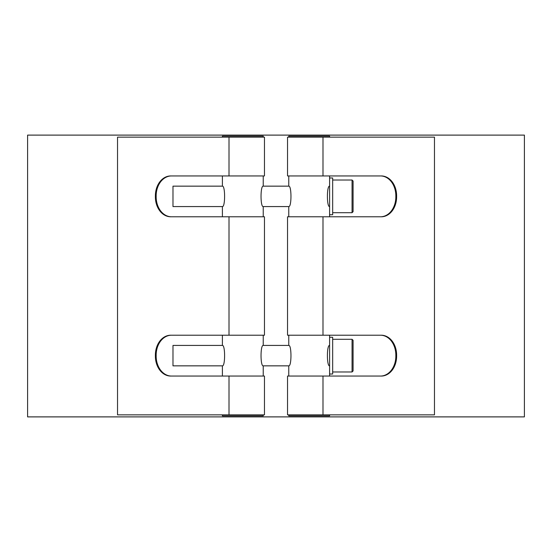 <?xml version="1.0" encoding="UTF-8"?>
<svg xmlns="http://www.w3.org/2000/svg" width="552" height="552" viewBox="0 0 552 552"><rect width="100%" height="100%" fill="white"/><g stroke="black" fill="none" stroke-linecap="round" stroke-linejoin="round"><path stroke-width="0.83" d="M353.08 196.367L353.08 181.049L352.059 180.028L352.059 212.699L353.08 211.678L353.08 196.367M353.08 191.647L353.08 205.799M288.765 186.155C291.691 185.534 291.691 207.193 288.765 206.572L263.235 206.572C260.309 207.193 260.309 185.534 263.235 186.155L288.765 186.155L288.765 175.943M222.401 186.155C225.326 185.534 225.326 207.193 222.401 206.572L172.983 206.572L172.983 186.155L222.401 186.155L222.401 175.943M329.599 206.572C326.674 207.193 326.674 185.534 329.599 186.155L329.599 175.943M332.663 196.367L332.663 177.985L329.599 177.985L329.599 214.742L332.663 214.742L332.663 196.367M353.08 355.633L353.08 340.322L352.059 339.301L352.059 371.972L353.08 370.951L353.08 355.633M353.08 350.92L353.08 365.065M332.663 355.633L332.663 337.258L329.599 337.258L329.599 374.014L332.663 374.014L332.663 355.633M288.765 345.428C291.691 344.807 291.691 366.466 288.765 365.845L263.235 365.845C260.309 366.466 260.309 344.807 263.235 345.428L288.765 345.428L288.765 335.216M222.401 345.428C225.326 344.807 225.326 366.466 222.401 365.845L172.983 365.845L172.983 345.428L222.401 345.428L222.401 335.216M329.599 365.845C326.674 366.466 326.674 344.807 329.599 345.428L329.599 335.216M329.599 137.151L329.599 136.13L288.765 136.13L288.765 137.151M288.765 414.849L288.765 415.87L329.599 415.87L329.599 414.849M222.401 414.849L222.401 415.87L263.235 415.87L263.235 414.849M263.235 137.151L263.235 136.13L222.401 136.13L222.401 137.151M434.465 135.109L27.6 135.109L27.6 416.891L524.4 416.891L524.4 135.109L434.465 135.109M229.011 335.216L229.011 216.784L264.463 216.784L264.463 335.216L170.713 335.216A19.907 15.332 -90 0 0 155.381 355.122L156.161 355.122A19.907 15.332 90 0 1 171.493 335.216M229.011 175.943L229.011 137.151L264.463 137.151L264.463 175.943L170.713 175.943A19.907 15.332 -90 0 0 155.381 195.857L156.161 195.857A19.907 15.332 90 0 1 171.493 175.943M171.493 216.784A19.907 15.332 90 0 1 156.161 196.878L155.381 196.878A19.907 15.332 -90 0 0 170.713 216.784L229.011 216.784M155.381 196.878L155.381 195.857M156.161 195.857L156.161 196.878M171.493 376.057A19.907 15.332 90 0 1 156.161 356.143L155.381 356.143A19.907 15.332 -90 0 0 170.713 376.057L264.463 376.057L264.463 414.849L229.011 414.849L229.011 376.057M155.381 356.143L155.381 355.122M156.161 355.122L156.161 356.143M229.011 137.151L117.535 137.151L117.535 414.849L229.011 414.849M322.989 376.057L287.537 376.057L287.537 414.849L322.989 414.849L322.989 376.057L381.287 376.057A19.907 15.332 90 0 0 396.619 356.143L395.839 356.143A19.907 15.332 -90 0 1 380.507 376.057M395.839 356.143L395.839 355.122L396.619 355.122L396.619 356.143M380.507 335.216A19.907 15.332 -90 0 1 395.839 355.122M396.619 355.122A19.907 15.332 90 0 0 381.287 335.216L322.989 335.216L322.989 216.784L287.537 216.784L287.537 335.216L322.989 335.216M322.989 216.784L381.287 216.784A19.907 15.332 90 0 0 396.619 196.878L395.839 196.878A19.907 15.332 -90 0 1 380.507 216.784M395.839 196.878L395.839 195.857L396.619 195.857L396.619 196.878M380.507 175.943A19.907 15.332 -90 0 1 395.839 195.857M396.619 195.857A19.907 15.332 90 0 0 381.287 175.943L322.989 175.943L322.989 137.151L287.537 137.151L287.537 175.943L322.989 175.943M322.989 414.849L434.465 414.849L434.465 137.151L322.989 137.151M332.663 212.699L352.059 212.699M332.663 180.028L352.059 180.028M332.663 371.972L352.059 371.972M332.663 339.301L352.059 339.301M288.765 206.572L288.765 216.784M288.765 365.845L288.765 376.057M329.599 214.742L329.599 216.784M329.599 374.014L329.599 376.057M222.401 206.572L222.401 216.784M222.401 365.845L222.401 376.057M263.235 175.943L263.235 186.155M263.235 206.572L263.235 216.784M263.235 335.216L263.235 345.428M263.235 365.845L263.235 376.057"/></g></svg>
